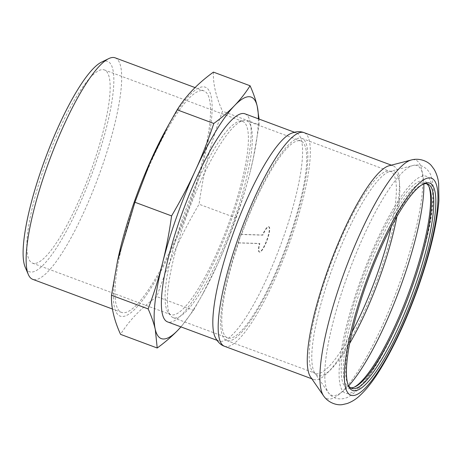 <?xml version="1.0" encoding="UTF-8"?>
<svg xmlns="http://www.w3.org/2000/svg" width="462" height="462" viewBox="0 0 462 462"><rect width="100%" height="100%" fill="white"/><g stroke="black" fill="none" stroke-linecap="round" stroke-linejoin="round"><path stroke-width="0.35" stroke-dasharray="2.31 1.73" d="M34.165 263.467A103.078 22.528 -69.6 0 1 32.513 263.149A103.078 22.528 -69.6 0 1 46.067 162.254A103.078 22.528 -69.6 0 1 102.807 69.641A103.078 22.528 -69.6 0 1 104.458 69.958A103.078 22.528 -69.6 0 1 90.91 170.848A103.078 22.528 -69.6 0 1 34.165 263.467M241.06 121.119A103.078 22.528 110.4 0 0 239.68 121.235A103.078 22.528 110.4 0 0 185.632 210.175A103.078 22.528 110.4 0 0 168.341 312.803A103.078 22.528 110.4 0 0 170.767 314.634A103.078 22.528 110.4 0 0 172.418 314.951A103.078 22.528 110.4 0 0 229.164 222.332A103.078 22.528 110.4 0 0 242.712 121.437A103.078 22.528 110.4 0 0 241.06 121.119M101.507 62.139A112.226 24.526 -69.6 0 1 105.85 61.042A112.226 24.526 -69.6 0 1 94.288 167.342A112.226 24.526 -69.6 0 1 31.121 272.066A112.226 24.526 -69.6 0 1 25.173 267.134M115.165 57.837A118.168 25.826 -69.6 0 1 99.63 173.504A118.168 25.826 -69.6 0 1 34.581 279.683A118.168 25.826 -69.6 0 1 32.687 279.319M202.09 90.552A118.168 25.826 -69.6 0 1 203.985 90.916A118.168 25.826 -69.6 0 1 188.45 206.578A118.168 25.826 -69.6 0 1 123.406 312.757A118.168 25.826 -69.6 0 1 121.512 312.393A118.168 25.826 -69.6 0 1 137.047 196.725A118.168 25.826 -69.6 0 1 202.09 90.552M244.993 113.825A111.007 24.261 -69.6 0 1 230.399 222.482A111.007 24.261 -69.6 0 1 169.294 322.222A111.007 24.261 -69.6 0 1 167.515 321.881M214.859 336.48A111.007 24.261 110.4 0 0 218.976 341.043A111.007 24.261 110.4 0 0 220.755 341.383A111.007 24.261 110.4 0 0 283.241 237.797A111.007 24.261 110.4 0 0 296.448 132.987A111.007 24.261 110.4 0 0 294.669 132.646A111.007 24.261 110.4 0 0 290.35 133.749M165.24 131.029A122.135 26.692 -69.6 0 1 203.413 86.821A122.135 26.692 -69.6 0 1 190.835 202.518A122.135 26.692 -69.6 0 1 122.084 316.487A122.135 26.692 -69.6 0 1 118.439 256.71M213.427 72.112C212.965 83.847 215.991 96.881 222.505 111.215C210.574 143.405 204.013 169.433 199.064 204.221C180.371 236.203 168.555 262.07 156.837 296.65C141.256 307.917 129.164 320.489 120.559 334.361M244.86 120.426A105.059 22.961 110.4 0 0 243.451 120.542A105.059 22.961 110.4 0 0 188.363 211.192A105.059 22.961 110.4 0 0 170.744 315.794A105.059 22.961 110.4 0 0 173.215 317.66A105.059 22.961 110.4 0 0 174.902 317.983A105.059 22.961 110.4 0 0 232.733 223.585A105.059 22.961 110.4 0 0 246.541 120.749A105.059 22.961 110.4 0 0 244.86 120.426M299.237 140.679A105.059 22.961 110.4 0 0 241.62 234.488L241.262 234.355A105.059 22.961 110.4 0 0 238.265 242.804L238.629 242.937A105.059 22.961 110.4 0 0 227.599 337.913A105.059 22.961 110.4 0 0 229.285 338.23A105.059 22.961 110.4 0 0 287.116 243.838A105.059 22.961 110.4 0 0 300.924 141.002A105.059 22.961 110.4 0 0 299.237 140.679M310.51 376.905A113.981 24.908 110.4 0 0 313.577 379.446A113.981 24.908 110.4 0 0 379.562 273.435A113.981 24.908 110.4 0 0 393.127 165.818A113.981 24.908 110.4 0 0 389.148 165.731M289.056 240.217A107.837 23.568 110.4 0 0 301.894 138.398A107.837 23.568 110.4 0 0 239.466 238.692A107.837 23.568 110.4 0 0 226.628 340.511A107.837 23.568 110.4 0 0 289.056 240.217M426.518 183.703A109.026 23.828 110.4 0 0 425.392 183.119A109.026 23.828 110.4 0 0 362.277 284.523A109.026 23.828 110.4 0 0 349.301 387.462A109.026 23.828 110.4 0 0 350.531 387.757M428.99 186.648A110.609 24.174 110.4 0 0 428.586 185.614A110.609 24.174 110.4 0 0 360.464 283.968A110.609 24.174 110.4 0 0 353.349 387.664A110.609 24.174 110.4 0 0 354.325 387.144M422.718 184.315A109.026 23.828 110.4 0 0 421.783 184.731A109.026 23.828 110.4 0 0 364.633 285.401A109.026 23.828 110.4 0 0 347.62 383.882A109.026 23.828 110.4 0 0 348.059 384.811M238.265 242.804L259.482 243.457A13.479 2.945 110.4 0 0 259.194 251.952A13.479 2.945 110.4 0 0 266.661 240.35A13.479 2.945 110.4 0 0 268.601 226.686A13.479 2.945 110.4 0 0 262.474 235.008L241.262 234.355M238.629 242.937L259.84 243.59A13.479 2.945 110.4 0 0 259.557 252.09A13.479 2.945 110.4 0 0 267.024 240.483A13.479 2.945 110.4 0 0 268.965 226.825A13.479 2.945 110.4 0 0 262.838 235.141L241.62 234.488M262.838 235.141L262.474 235.008M259.84 243.59L259.482 243.457M180.965 326.888L193.497 310.302L156.837 296.65M193.497 310.302L202.414 294.583L217.209 265.055C223.978 250.271 230.145 234.54 235.718 217.868L199.064 204.221M235.718 217.868C241.528 202.396 246.304 187.22 250.04 172.338A128.846 28.159 -69.6 0 1 217.209 265.055A128.846 28.159 -69.6 0 1 203.621 292.359A128.846 28.159 -69.6 0 1 180.913 326.871M258.391 118.815A128.846 28.159 -69.6 0 1 252.997 159.777A128.846 28.159 -69.6 0 1 250.04 172.338L253.095 159.315L259.159 124.861L222.505 111.215M259.159 124.861L259.078 119.075M224.486 346.269A113.981 24.908 110.4 0 0 290.471 240.257A113.981 24.908 110.4 0 0 304.036 132.64M391.193 226.894A107.837 23.568 110.4 0 0 390.39 171.356A107.837 23.568 110.4 0 0 327.962 271.65A107.837 23.568 110.4 0 0 315.13 373.463A107.837 23.568 110.4 0 0 352.061 331.976M396.893 216.539A108.853 23.787 110.4 0 0 389.986 171.454A108.853 23.787 110.4 0 0 330.769 272.776A108.853 23.787 110.4 0 0 314.882 373.129A108.853 23.787 110.4 0 0 349.601 343.537M423.845 183.94A122.499 26.773 110.4 0 0 412.774 165.54A122.499 26.773 110.4 0 0 346.142 279.568A122.499 26.773 110.4 0 0 328.263 392.509A122.499 26.773 110.4 0 0 348.666 385.828M412.514 285.568A115.766 25.3 110.4 0 0 424.439 175.907A115.766 25.3 110.4 0 0 359.274 283.934A115.766 25.3 110.4 0 0 347.355 393.589A115.766 25.3 110.4 0 0 412.514 285.568M323.527 395.772A127.269 27.812 110.4 0 0 400.629 280.238A127.269 27.812 110.4 0 0 411.336 159.979M32.513 263.149L170.767 314.634M203.985 90.916L195.062 87.589M296.448 132.987L294.415 132.23M173.215 317.66L227.599 337.913M239.68 121.235L243.451 120.542M168.341 312.803L170.744 315.794M311.804 378.788L313.577 379.446M226.628 340.511L314.882 373.129L328.257 392.504C333.916 401.045 344.918 399.642 349.463 396.2L354.464 392.66C360.568 387.445 366.955 379.602 373.625 369.132C387.768 346.702 400.808 318.826 412.745 285.51C429.181 238.38 437.872 195.357 431.156 176.409C430.186 171.217 422.418 162.67 412.774 165.54L389.986 171.454L301.894 138.398M429.423 187.578L428.586 185.614M427.748 183.997L425.392 183.119M423.7 183.795L421.783 184.731M268.965 226.825L268.601 226.686M259.557 252.09L259.194 251.952M347.62 383.882L348.458 385.839M349.301 387.462L351.657 388.34M353.349 387.664L355.266 386.729M391.354 165.159L393.127 165.818M300.924 141.002L246.541 120.749M203.621 292.359L202.414 294.583M252.997 159.777L253.095 159.315M218.976 341.043L216.938 340.286M121.512 312.393L112.457 309.026M242.712 121.437L104.458 69.958"/><path stroke-width="0.69" d="M112.457 309.026L32.687 279.319A118.168 25.826 -69.6 0 1 28.315 274.486A118.168 25.826 -69.6 0 1 49.723 159.563A118.168 25.826 -69.6 0 1 108.697 58.634A118.168 25.826 -69.6 0 1 113.271 57.473A118.168 25.826 -69.6 0 1 115.165 57.837L195.062 87.589M216.938 340.286L167.515 321.881A111.007 24.261 -69.6 0 1 182.109 213.225A111.007 24.261 -69.6 0 1 243.214 113.485A111.007 24.261 -69.6 0 1 244.993 113.825L294.415 132.23M327.142 271.829A113.981 24.908 110.4 0 0 310.51 376.905L323.527 395.772A127.269 27.812 110.4 0 1 342.105 278.442A127.269 27.812 110.4 0 1 411.336 159.979L389.148 165.731A113.981 24.908 110.4 0 0 327.142 271.829M224.486 346.269A113.981 24.908 110.4 0 1 238.051 238.652A113.981 24.908 110.4 0 1 304.036 132.64C300.029 131.058 295.466 131.427 290.35 133.749A111.007 24.261 110.4 0 0 232.19 236.232A111.007 24.261 110.4 0 0 214.859 336.48C217.307 341.678 220.518 344.941 224.486 346.269L311.804 378.788M350.531 387.757A109.026 23.828 110.4 0 0 355.266 386.729A109.026 23.828 110.4 0 0 412.416 286.059A109.026 23.828 110.4 0 0 429.423 187.578A109.026 23.828 110.4 0 0 426.518 183.703M354.325 387.144A110.609 24.174 110.4 0 0 411.33 285.528A110.609 24.174 110.4 0 0 428.99 186.648M348.059 384.811A109.026 23.828 110.4 0 0 351.657 388.34A109.026 23.828 110.4 0 0 414.772 286.937A109.026 23.828 110.4 0 0 427.748 183.997A109.026 23.828 110.4 0 0 422.718 184.315M416.585 287.485A110.609 24.174 110.4 0 0 423.7 183.795A110.609 24.174 110.4 0 0 365.719 285.926A110.609 24.174 110.4 0 0 348.458 385.839A110.609 24.174 110.4 0 0 416.585 287.485M259.078 119.075L257.224 106.283C255.781 100.029 253.401 93.191 250.086 85.765C245.541 92.949 240.361 99.555 234.552 105.584C228.754 111.625 221.841 117.585 213.808 123.47C208.235 140.142 202.067 155.873 195.299 170.657C188.554 185.447 180.648 200.531 171.587 215.904C169.265 232.675 166.228 248.498 162.468 263.375C158.726 278.257 153.95 293.439 148.146 308.911C151.461 316.337 153.84 323.175 155.284 329.429L157.219 348.007C165.252 342.123 172.164 336.163 177.957 330.122L180.965 326.888M157.219 348.007L120.559 334.361C114.05 320.027 111.024 306.993 111.486 295.258L117.55 260.811L134.927 202.252L150.086 162.584L168.232 125.543L177.154 109.823C185.753 95.952 197.846 83.385 213.427 72.112L250.086 85.765M180.913 326.871A128.846 28.159 -69.6 0 1 177.957 330.122A128.846 28.159 -69.6 0 1 155.284 329.429A128.846 28.159 -69.6 0 1 162.468 263.375A128.846 28.159 -69.6 0 1 195.299 170.657A128.846 28.159 -69.6 0 1 234.552 105.584A128.846 28.159 -69.6 0 1 257.224 106.283A128.846 28.159 -69.6 0 1 258.391 118.815M213.808 123.47L177.154 109.823M171.587 215.904L134.927 202.252M148.146 308.911L111.486 295.258M117.55 260.811L118.439 256.71A122.135 26.692 -69.6 0 1 165.24 131.029L168.232 125.543M28.315 274.486L25.173 267.134A112.226 24.526 -69.6 0 1 45.501 157.992A112.226 24.526 -69.6 0 1 101.507 62.139L108.697 58.634M352.061 331.976A107.837 23.568 110.4 0 0 377.558 273.169A107.837 23.568 110.4 0 0 391.193 226.894M349.601 343.537A108.853 23.787 110.4 0 0 380.832 274.312A108.853 23.787 110.4 0 0 396.893 216.539M348.666 385.828A122.499 26.773 110.4 0 0 402.477 281.3A122.499 26.773 110.4 0 0 423.845 183.94M364.535 285.891A115.766 25.3 110.4 0 0 352.61 395.547A115.766 25.3 110.4 0 0 417.769 287.526A115.766 25.3 110.4 0 0 429.695 177.864A115.766 25.3 110.4 0 0 364.535 285.891M411.336 159.979C419.606 157.634 428.361 161.492 431.727 166.054L434.176 169.392C436.63 173.747 438.109 178.401 438.623 183.35L438.9 200.739C437 224.578 430.087 253.476 418.162 287.433C406.543 319.929 393.745 347.505 379.781 370.16C373.007 381.086 366.331 389.587 359.754 395.668C356.087 399.174 351.871 401.796 347.124 403.54L342.827 404.527C337.272 405.746 328.211 402.893 323.527 395.772M304.036 132.64L391.354 165.159"/></g></svg>
